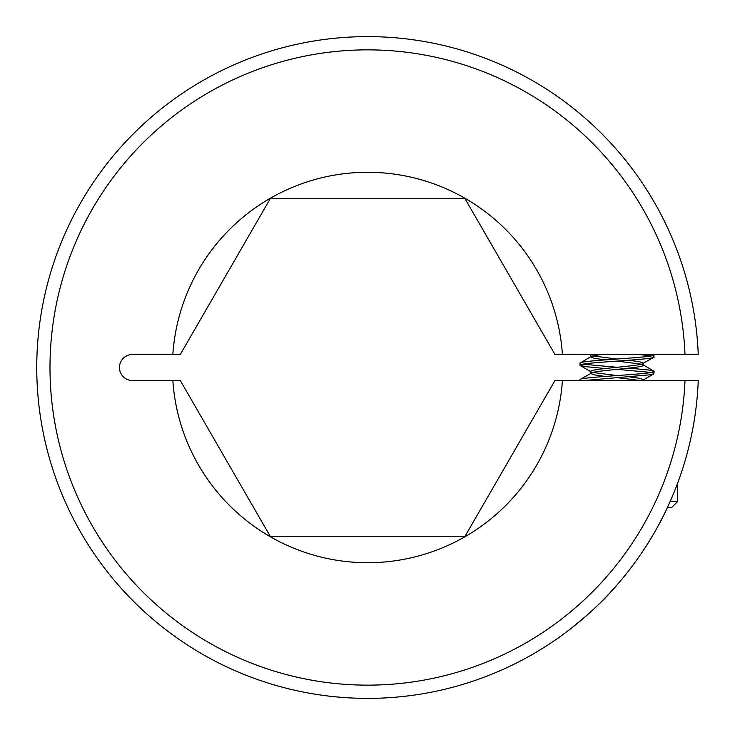 <?xml version="1.0" encoding="UTF-8"?>
<svg xmlns="http://www.w3.org/2000/svg" width="735" height="735" viewBox="0 0 735 735"><rect width="100%" height="100%" fill="white"/><g stroke="black" fill="none" stroke-linecap="round" stroke-linejoin="round"><path stroke-width="1.1" d="M685.002 354.472A317.639 317.639 0 0 0 361.115 49.925A317.639 317.639 0 0 0 49.989 367.5A317.639 317.639 0 0 0 361.115 685.075A317.639 317.639 0 0 0 685.002 380.528L698.25 380.528A330.879 330.879 0 0 1 361.115 698.314A330.879 330.879 0 0 1 36.75 367.5A330.879 330.879 0 0 1 361.115 36.686A330.879 330.879 0 0 1 698.25 354.472L554.962 354.472L465.053 198.753L270.204 198.753L180.296 354.472L172.844 354.472A195.216 195.216 0 0 1 367.629 172.284A195.216 195.216 0 0 1 562.413 354.472M617.06 584.904C593.439 613.422 555.55 640.295 555.026 640.194C555.384 640.405 593.384 613.495 617.06 584.904C633.166 566.253 646.662 546.932 657.559 526.94C667.793 509.116 677.743 483.428 679.094 479.156C678.194 482.169 668.041 508.675 657.825 526.462C646.901 546.601 633.313 566.079 617.06 584.904M685.002 380.528L562.413 380.528A195.216 195.216 0 0 1 367.629 562.716A195.216 195.216 0 0 1 172.844 380.528L180.296 380.528L270.204 536.247L465.053 536.247L554.962 380.528L562.413 380.528M172.844 354.472L132.493 354.472A13.028 13.028 0 0 0 119.465 367.5A13.028 13.028 0 0 0 132.493 380.528L172.844 380.528M667.389 507.582L671.56 507.582L677.615 501.527L677.615 483.217M592.667 355.915L617.06 359.02M628.958 360.251L639.845 361.776L643.373 363.154L643.373 365.221C645.018 367.987 589.102 370.734 590.747 373.499L594.275 374.878L605.162 376.403M591.041 354.472L590.747 356.953L594.275 358.331L605.162 359.856M617.06 361.087L641.453 364.192M592.667 372.461L617.06 375.567M628.958 376.789L639.845 378.323L643.373 379.701L643.373 380.528M617.06 377.634L640.562 380.528M653.709 354.472L653.819 357.302L643.373 363.154C645.018 365.92 589.102 368.667 590.747 371.423L590.747 373.499L580.301 379.352L580.007 380.528M601.671 354.472L594.275 355.575L590.747 356.953M643.373 379.701L642.16 380.528M654.122 356.953C656.438 359.718 577.692 362.465 580.007 365.221L584.968 366.6L605.162 368.52M617.06 369.356L651.412 372.461M580.007 365.221L580.007 363.154C577.692 360.398 656.438 357.642 654.122 354.886M582.708 364.192L617.06 367.289M628.958 368.134L649.152 370.045L654.122 371.423C656.438 374.188 577.692 376.936 580.007 379.701M642.96 380.188L653.819 373.849L654.122 371.423M638.743 354.472L651.412 355.915M653.819 373.849L649.152 374.878L583.967 380.528M591.161 356.466L580.007 363.154M670.145 501.527L677.615 501.527M591.161 371.91L580.301 365.571M653.819 371.074L642.96 364.735"/></g></svg>
